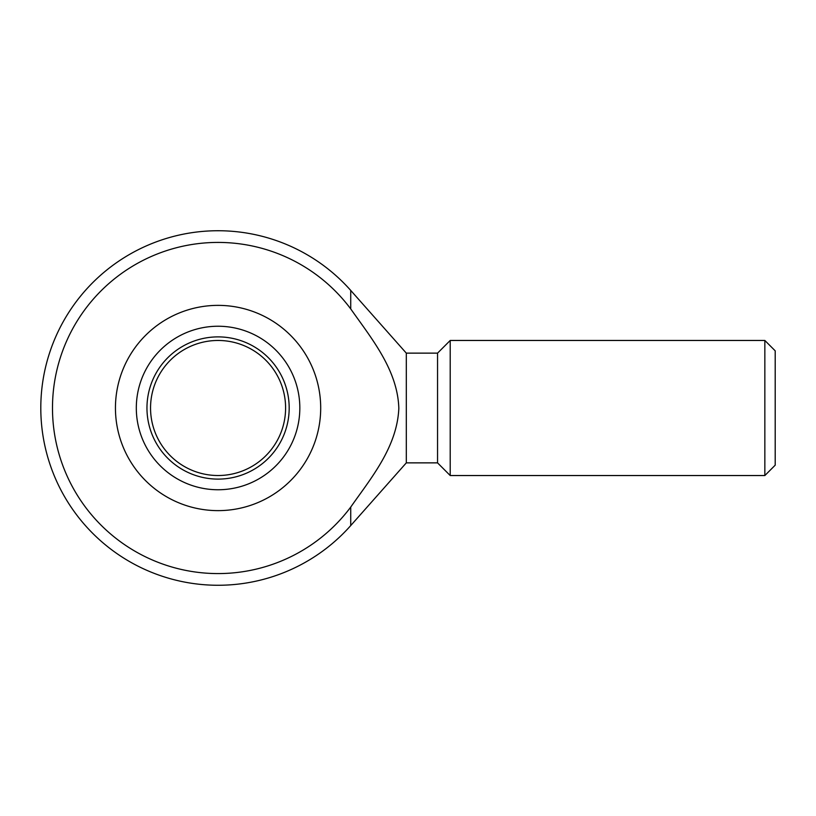<?xml version="1.0" encoding="UTF-8"?>
<svg xmlns="http://www.w3.org/2000/svg" width="816" height="816" viewBox="0 0 816 816"><rect width="100%" height="100%" fill="white"/><g stroke="black" fill="none" stroke-linecap="round" stroke-linejoin="round"><path stroke-width="1.22" d="M406.307 462.866L437.549 462.866L437.549 353.134L406.307 353.134L406.307 462.866L350.727 525.575L350.727 507.083C371.484 477.503 397.096 446.903 398.83 408.357C397.667 370.117 371.821 338.875 350.727 308.917A165.577 165.577 0 0 0 52.489 408A165.577 165.577 0 0 0 350.727 507.083M437.549 353.134L450.208 340.466L450.208 475.534L437.549 462.866M764.847 475.534L775.2 465.171L775.2 350.829L764.847 340.466L764.847 475.534L450.208 475.534M764.847 340.466L450.208 340.466M218.066 326.237A81.763 81.763 0 0 1 288.874 448.882A81.763 81.763 0 0 1 147.268 448.882A81.763 81.763 0 0 1 218.066 326.237M218.066 305.368A102.632 102.632 0 0 0 115.444 408A102.632 102.632 0 0 0 218.066 510.632A102.632 102.632 0 0 0 320.698 408A102.632 102.632 0 0 0 218.066 305.368M218.066 340.466A67.534 67.534 0 0 1 276.553 441.762A67.534 67.534 0 0 1 159.589 441.762A67.534 67.534 0 0 1 218.066 340.466M218.066 336.886A71.114 71.114 0 0 1 279.653 443.557A71.114 71.114 0 0 1 156.488 443.557A71.114 71.114 0 0 1 218.066 336.886M406.307 353.134L350.727 290.425L350.727 308.917M350.727 290.425A177.266 177.266 0 0 0 40.8 408A177.266 177.266 0 0 0 350.727 525.575"/></g></svg>
